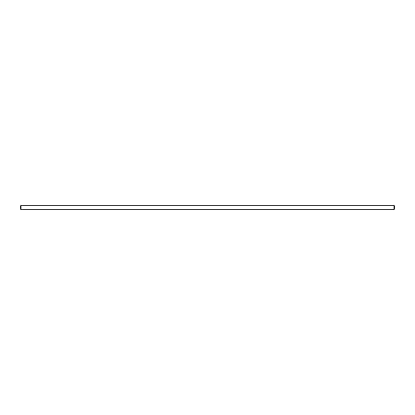 <?xml version="1.0" encoding="UTF-8"?>
<svg xmlns="http://www.w3.org/2000/svg" width="415" height="415" viewBox="0 0 415 415"><rect width="100%" height="100%" fill="white"/><g stroke="black" fill="none" stroke-linecap="round" stroke-linejoin="round"><path stroke-width="0.62" d="M21.149 205.259L20.75 205.658L20.75 209.342L21.149 209.741L393.851 209.741L393.851 205.259L21.149 205.259L21.149 209.741M393.851 205.259L394.25 205.658L394.25 209.342L393.851 209.741"/></g></svg>
